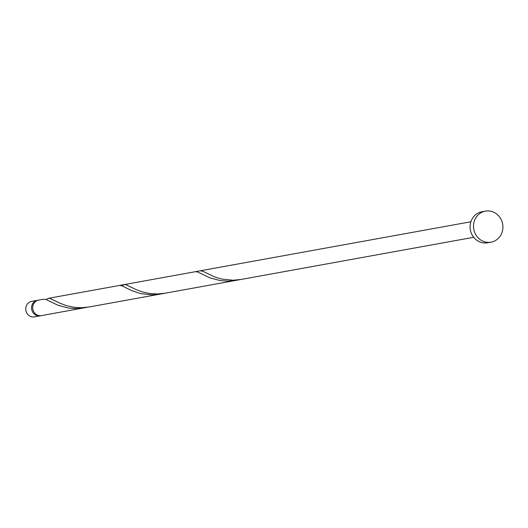 <?xml version="1.0" encoding="UTF-8"?>
<svg xmlns="http://www.w3.org/2000/svg" width="528" height="528" viewBox="0 0 528 528"><rect width="100%" height="100%" fill="white"/><g stroke="black" fill="none" stroke-linecap="round" stroke-linejoin="round"><path stroke-width="0.79" d="M40.3 315.823L34.505 316.873A7.887 7.339 -100.3 0 1 27.317 313.83A7.887 7.339 -100.3 0 1 26.4 305.672A7.887 7.339 -100.3 0 1 31.687 301.356L37.488 300.3A7.887 7.339 79.7 0 0 32.201 304.623A7.887 7.339 79.7 0 0 33.119 312.781A7.887 7.339 79.7 0 0 40.3 315.823A7.887 7.339 79.7 0 0 40.867 315.698M38.062 300.221A7.887 7.339 79.7 0 0 37.488 300.3M491.02 242.167L487.608 242.788A15.774 14.678 -100.3 0 1 473.246 236.702A15.774 14.678 -100.3 0 1 471.405 220.381A15.774 14.678 -100.3 0 1 481.985 211.741L485.397 211.127A15.774 14.678 -100.3 0 1 499.759 217.213A15.774 14.678 -100.3 0 1 501.6 233.528A15.774 14.678 -100.3 0 1 491.02 242.167A15.774 14.678 -100.3 0 1 476.659 236.082A15.774 14.678 -100.3 0 1 474.817 219.767A15.774 14.678 -100.3 0 1 485.397 211.127M84.427 307.831L76.303 308.609L68.475 308.062L58.285 305.382L45.929 299.462L43.685 299.178L38.63 300.095A7.887 7.339 79.7 0 0 33.337 304.418A7.887 7.339 79.7 0 0 34.261 312.576A7.887 7.339 79.7 0 0 41.441 315.619L86.836 307.329M48.523 298.3L119.539 285.437L121.777 285.721L131.314 290.479L140.672 293.627L152.156 294.862L160.281 294.083L89.265 306.953L81.49 307.725L73.643 307.237L66.535 305.666L60.529 303.448L49.678 298.3L47.612 298.617L46.259 299.594M119.539 285.437L195.393 271.689L197.63 271.973L209.986 277.893L220.183 280.573L228.01 281.12L238.537 279.84M122.113 285.846L123.466 284.869L125.532 284.552L136.382 289.7L142.388 291.925L149.49 293.489L157.344 293.977L165.119 293.205L240.973 279.464L233.198 280.236L221.674 279.074L215.081 277.121L202.58 271.141L200.231 270.811L470.884 221.773M160.281 294.083L236.135 280.342M240.973 279.464L473.695 237.29M124.377 284.559L200.231 270.811"/></g></svg>
